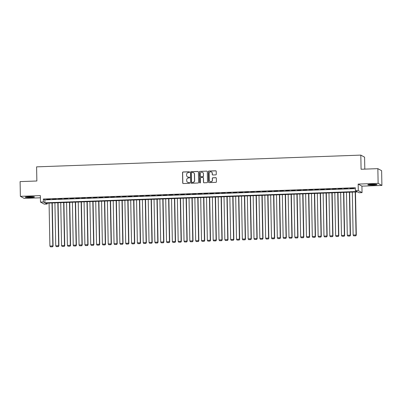 <?xml version="1.0" encoding="UTF-8"?>
<svg xmlns="http://www.w3.org/2000/svg" width="402" height="402" viewBox="0 0 402 402"><rect width="100%" height="100%" fill="white"/><g stroke="black" fill="none" stroke-linecap="round" stroke-linejoin="round"><path stroke-width="0.6" d="M189.583 172.146A0.407 0.397 -61.4 0 0 189.171 171.754L183.091 171.976A0.583 0.568 -61.4 0 0 182.528 172.574L182.729 182.985A0.583 0.568 -61.4 0 0 183.312 183.543L189.392 183.322A0.407 0.397 -61.4 0 0 189.583 182.558A0.407 0.397 -61.4 0 0 189.377 182.513L188.593 182.538A1.859 1.824 -61.4 0 1 186.724 180.754L186.709 179.89A1.859 1.824 -61.4 0 1 188.503 177.97L189.292 177.945A0.407 0.397 -61.4 0 0 189.478 177.181A0.407 0.397 -61.4 0 0 189.277 177.136L188.488 177.161A1.859 1.824 -61.4 0 1 186.623 175.378L186.603 174.513A1.859 1.824 -61.4 0 1 188.402 172.594L189.186 172.569A0.407 0.397 -61.4 0 0 189.583 172.146M189.422 171.835A0.407 0.397 -61.4 0 0 189.277 171.81L183.191 172.031A0.583 0.568 -61.4 0 0 182.634 172.634L182.83 183.041A0.583 0.568 -61.4 0 0 183.076 183.498M189.628 182.588A0.407 0.397 -61.4 0 0 189.483 182.568L188.593 182.538M189.528 177.212A0.407 0.397 -61.4 0 0 189.377 177.192L188.488 177.161M371.639 184.237A4.618 0.457 178.9 0 0 367.82 184.759A4.618 0.457 178.9 0 0 373.232 185.106A4.618 0.457 178.9 0 0 377.051 184.583A4.618 0.457 178.9 0 0 371.639 184.237M29.055 196.653A4.618 0.457 178.9 0 0 25.231 197.176A4.618 0.457 178.9 0 0 30.642 197.518A4.618 0.457 178.9 0 0 34.466 196.995A4.618 0.457 178.9 0 0 29.055 196.653M215.708 174.875A0.583 0.568 -61.4 0 0 216.271 174.277L216.216 171.358A0.583 0.568 -61.4 0 0 215.633 170.8L208.879 171.041A0.583 0.568 -61.4 0 0 208.316 171.644L208.517 182.051A0.583 0.568 -61.4 0 0 209.1 182.608L215.854 182.362A0.583 0.568 -61.4 0 0 216.417 181.764L216.346 178.237A0.583 0.568 -61.4 0 0 215.763 177.679L212.874 177.784A0.583 0.568 -61.4 0 0 212.311 178.382L212.346 180.131A1.553 1.523 -61.4 0 1 210.07 181.553A1.553 1.523 -61.4 0 1 209.281 180.242L209.151 173.393A1.553 1.523 -61.4 0 1 211.427 171.971A1.553 1.523 -61.4 0 1 212.211 173.277L212.236 174.423A0.583 0.568 -61.4 0 0 212.819 174.981L215.708 174.875M355.368 190.679L358.282 190.573L362.051 192.628L359.137 192.734L357.609 191.9L45.637 203.206L47.165 204.04L44.245 204.146L40.481 202.09L43.396 201.985L44.923 202.814L356.896 191.513L355.368 190.679L355.313 187.734L43.341 199.035L43.396 201.985M40.481 202.09L40.356 195.608L20.381 196.332L20.1 181.603L36.863 181L36.592 166.86L360.815 155.112L361.086 169.252L377.85 168.644L378.131 183.367L358.162 184.091L358.282 190.573M198.412 172.001A0.583 0.568 -61.4 0 0 197.829 171.443L191.076 171.689A0.583 0.568 -61.4 0 0 190.513 172.287L190.714 182.694A0.583 0.568 -61.4 0 0 191.297 183.252L198.05 183.005A0.583 0.568 -61.4 0 0 198.613 182.407L198.412 172.001M199.975 171.368L206.728 171.121A0.583 0.568 -61.4 0 1 207.311 171.679L207.512 182.086A0.583 0.568 -61.4 0 1 206.955 182.684L204.06 182.789A0.583 0.568 -61.4 0 1 203.477 182.232L203.397 178.011A0.583 0.568 -61.4 0 0 202.814 177.453L200.894 177.523A0.583 0.568 -61.4 0 0 200.337 178.121L200.417 182.518A0.407 0.397 -61.4 0 1 199.824 182.89A0.407 0.397 -61.4 0 1 199.618 182.543L199.417 171.966A0.583 0.568 -61.4 0 1 199.975 171.368L206.728 171.121M377.85 168.644L381.619 170.699L381.9 185.428L378.131 183.367M20.381 196.332L24.15 198.387L40.396 197.799M50.2 199.221L46.702 199.347L50.2 199.221M56.029 199.005L52.531 199.136L56.029 199.005M61.863 198.794L58.365 198.925L61.863 198.794M67.692 198.583L64.194 198.714L67.692 198.583M73.526 198.372L70.028 198.503L73.526 198.372M79.355 198.161L75.857 198.286L79.355 198.161M85.189 197.95L81.686 198.075L85.189 197.95M91.018 197.739L87.52 197.864L91.018 197.739M96.852 197.528L93.349 197.653L96.852 197.528M102.681 197.317L99.183 197.442L102.681 197.317M108.515 197.106L105.012 197.231L108.515 197.106M114.344 196.895L110.846 197.02L114.344 196.895M120.173 196.684L116.675 196.809L120.173 196.684M126.007 196.472L122.509 196.598L126.007 196.472M131.836 196.261L128.338 196.387L131.836 196.261M137.67 196.05L134.173 196.176L137.67 196.05M143.499 195.839L140.002 195.965L143.499 195.839M149.333 195.628L145.831 195.754L149.333 195.628M155.162 195.417L151.665 195.543L155.162 195.417M160.996 195.206L157.494 195.332L160.996 195.206M166.825 194.995L163.328 195.121L166.825 194.995M172.659 194.779L169.157 194.91L172.659 194.779M178.488 194.568L174.991 194.699L178.488 194.568M184.317 194.357L180.82 194.488L184.317 194.357M190.151 194.146L186.654 194.277L190.151 194.146M195.98 193.935L192.483 194.065L195.98 193.935M201.814 193.724L198.312 193.849L201.814 193.724M207.643 193.513L204.146 193.638L207.643 193.513M213.477 193.302L209.975 193.427L213.477 193.302M219.306 193.091L215.809 193.216L219.306 193.091M225.14 192.88L221.638 193.005L225.14 192.88M230.969 192.669L227.472 192.794L230.969 192.669M236.798 192.457L233.301 192.583L236.798 192.457M242.632 192.246L239.135 192.372L242.632 192.246M248.461 192.035L244.964 192.161L248.461 192.035M254.295 191.824L250.798 191.95L254.295 191.824M260.124 191.613L256.627 191.739L260.124 191.613M265.958 191.402L262.456 191.528L265.958 191.402M271.787 191.191L268.29 191.317L271.787 191.191M277.621 190.98L274.119 191.106L277.621 190.98M283.45 190.769L279.953 190.895L283.45 190.769M289.284 190.558L285.782 190.684L289.284 190.558M295.113 190.342L291.616 190.473L295.113 190.342M300.942 190.131L297.445 190.262L300.942 190.131M306.776 189.92L303.279 190.051L306.776 189.92M312.605 189.709L309.108 189.839L312.605 189.709M318.439 189.498L314.942 189.623L318.439 189.498M324.268 189.287L320.771 189.412L324.268 189.287M330.102 189.076L326.6 189.201L330.102 189.076M335.931 188.865L332.434 188.99L335.931 188.865M341.765 188.654L338.263 188.779L341.765 188.654M347.594 188.443L344.097 188.568L347.594 188.443M43.341 199.035L44.868 199.869L355.328 188.623M350.182 188.498L353.68 188.372L350.177 188.347M364.81 169.116L364.579 157.167L360.815 155.112M358.162 184.091L361.926 186.151L381.9 185.428M361.926 186.151L362.051 192.628M47.145 203.151L47.165 204.04M44.868 199.869L44.923 202.814M187.613 176.97A1.859 1.824 -61.4 0 0 188.588 177.217M187.719 182.347A1.859 1.824 -61.4 0 0 188.694 182.593M198.171 171.543A0.583 0.568 -61.4 0 0 197.93 171.498L191.176 171.744A0.583 0.568 -61.4 0 0 190.618 172.342L190.814 182.749A0.583 0.568 -61.4 0 0 191.061 183.206M191.719 172.473A0.407 0.397 -61.4 0 0 191.327 172.895L191.503 182.031A0.407 0.397 -61.4 0 0 191.91 182.418L192.744 182.387A1.859 1.824 -61.4 0 0 194.538 180.473L194.417 174.227A1.859 1.824 -61.4 0 0 192.553 172.443L191.719 172.473M191.764 182.397A0.407 0.397 -61.4 0 0 192.015 182.473L191.91 182.418M193.528 172.689A1.859 1.824 -61.4 0 1 194.518 174.282L194.638 180.528A1.859 1.824 -61.4 0 1 192.844 182.443L192.015 182.473M203.151 177.553A0.583 0.568 -61.4 0 1 203.497 178.066L203.578 182.287A0.583 0.568 -61.4 0 0 203.824 182.744M200.08 171.423A0.583 0.568 -61.4 0 0 199.518 172.021L199.719 182.598A0.407 0.397 -61.4 0 0 199.879 182.91M203.311 173.629A1.553 1.523 -61.4 0 0 200.995 172.373A1.553 1.523 -61.4 0 0 200.251 173.744L200.296 176.156A0.583 0.568 -61.4 0 0 200.879 176.714L202.799 176.644A0.583 0.568 -61.4 0 0 203.362 176.046L203.417 173.684A1.553 1.523 -61.4 0 0 202.578 172.352M200.643 176.669A0.583 0.568 -61.4 0 0 200.985 176.769L200.879 176.714M203.417 173.684L203.462 176.101A0.583 0.568 -61.4 0 1 202.899 176.699L200.985 176.769M211.477 172.001A1.553 1.523 -61.4 0 1 212.316 173.337L212.336 174.478A0.583 0.568 -61.4 0 0 212.583 174.935M210.12 181.578A1.553 1.523 -61.4 0 0 212.447 180.186L212.346 180.131M216.1 177.779A0.583 0.568 -61.4 0 0 215.864 177.734L212.975 177.84A0.583 0.568 -61.4 0 0 212.412 178.438L212.447 180.186M215.969 170.895A0.583 0.568 -61.4 0 0 215.733 170.855L208.98 171.096A0.583 0.568 -61.4 0 0 208.417 171.699L208.618 182.106A0.583 0.568 -61.4 0 0 208.864 182.563M51.994 202.975L52.823 245.934L49.903 246.039L49.079 203.08M52.476 246.758L50.431 246.833L52.577 246.813L52.823 245.934L53.074 246.074L52.245 202.965M49.903 246.039L50.431 246.833M52.577 246.813L53.074 246.074M33.391 196.729A3.995 0.392 -1.1 0 1 30.527 196.99A3.995 0.392 -1.1 0 1 26.291 196.864M28.366 196.684A3.698 0.367 178.9 0 0 30.472 196.668A3.698 0.367 178.9 0 0 31.311 196.628M25.909 196.925A4.588 0.452 178.9 0 0 30.627 197.045A4.588 0.452 178.9 0 0 33.778 196.774M375.981 184.312A3.995 0.392 -1.1 0 1 369.363 184.513A3.995 0.392 -1.1 0 1 368.88 184.448M368.498 184.508A4.588 0.452 178.9 0 0 368.905 184.558A4.588 0.452 178.9 0 0 376.362 184.357M370.956 184.267A3.698 0.367 178.9 0 0 373.9 184.211M57.828 202.764L58.652 245.722L55.737 245.828L54.913 202.869M58.305 246.547L56.265 246.622L58.406 246.602L58.652 245.722L58.908 245.863L58.079 202.754M55.737 245.828L56.265 246.622M58.406 246.602L58.908 245.863M63.657 202.553L64.481 245.511L61.566 245.617L60.742 202.658M64.139 246.336L62.094 246.411L64.24 246.391L64.481 245.511L64.737 245.652L63.908 202.543M61.566 245.617L62.094 246.411M64.24 246.391L64.737 245.652M69.491 202.342L70.315 245.3L67.4 245.406L66.571 202.447M69.968 246.124L67.928 246.2L70.069 246.18L70.315 245.3L70.571 245.441L69.742 202.332M67.4 245.406L67.928 246.2M70.069 246.18L70.571 245.441M75.32 202.131L76.144 245.089L73.229 245.195L72.405 202.236M75.797 245.913L73.757 245.989L75.903 245.969L76.144 245.089L76.4 245.23L75.571 202.121M73.229 245.195L73.757 245.989M75.903 245.969L76.4 245.23M81.154 201.92L81.978 244.878L79.063 244.984L78.234 202.025M81.631 245.702L79.591 245.778L81.732 245.758L81.978 244.878L82.229 245.019L81.405 201.91M79.063 244.984L79.591 245.778M81.732 245.758L82.229 245.019M86.983 201.709L87.807 244.667L84.892 244.773L84.068 201.814M87.46 245.491L85.42 245.562L87.566 245.547L87.807 244.667L88.063 244.808L87.234 201.698M84.892 244.773L85.42 245.562M87.566 245.547L88.063 244.808M92.817 201.497L93.641 244.456L90.721 244.562L89.897 201.603M93.294 245.28L91.254 245.351L93.395 245.336L93.641 244.456L93.892 244.592L93.068 201.487M90.721 244.562L91.254 245.351M93.395 245.336L93.892 244.592M98.646 201.286L99.47 244.245L96.555 244.351L95.731 201.392M99.123 245.069L97.083 245.14L99.229 245.125L99.47 244.245L99.726 244.381L98.897 201.276M96.555 244.351L97.083 245.14M99.229 245.125L99.726 244.381M104.475 201.075L105.304 244.034L102.384 244.14L101.56 201.181M104.957 244.858L102.917 244.929L105.058 244.913L105.304 244.034L105.555 244.17L104.731 201.065M102.384 244.14L102.917 244.929M105.058 244.913L105.555 244.17M110.309 200.864L111.133 243.823L108.218 243.929L107.394 200.97M110.786 244.647L108.746 244.717L110.887 244.702L111.133 243.823L111.389 243.959L110.56 200.854M108.218 243.929L108.746 244.717M110.887 244.702L111.389 243.959M116.138 200.648L116.967 243.612L114.047 243.718L113.223 200.759M116.62 244.436L114.575 244.506L116.721 244.491L116.967 243.612L117.218 243.748L116.389 200.643M114.047 243.718L114.575 244.506M116.721 244.491L117.218 243.748M121.972 200.437L122.796 243.401L119.881 243.506L119.057 200.543M122.449 244.22L120.409 244.295L122.55 244.28L122.796 243.401L123.052 243.537L122.223 200.432M119.881 243.506L120.409 244.295M122.55 244.28L123.052 243.537M127.801 200.226L128.625 243.19L125.71 243.295L124.886 200.332M128.283 244.009L126.238 244.084L128.384 244.064L128.625 243.19L128.881 243.326L128.052 200.221M125.71 243.295L126.238 244.084M128.384 244.064L128.881 243.326M133.635 200.015L134.459 242.979L131.544 243.084L130.715 200.121M134.112 243.798L132.072 243.873L134.213 243.853L134.459 242.979L134.715 243.115L133.886 200.01M131.544 243.084L132.072 243.873M134.213 243.853L134.715 243.115M139.464 199.804L140.288 242.763L137.373 242.868L136.549 199.91M139.941 243.587L137.901 243.662L140.047 243.642L140.288 242.763L140.544 242.903L139.715 199.794M137.373 242.868L137.901 243.662M140.047 243.642L140.544 242.903M145.298 199.593L146.122 242.552L143.207 242.657L142.378 199.699M145.775 243.376L143.735 243.451L145.876 243.431L146.122 242.552L146.373 242.692L145.549 199.583M143.207 242.657L143.735 243.451M145.876 243.431L146.373 242.692M151.127 199.382L151.951 242.341L149.036 242.446L148.212 199.487M151.604 243.165L149.564 243.24L151.71 243.22L151.951 242.341L152.207 242.481L151.378 199.372M149.036 242.446L149.564 243.24M151.71 243.22L152.207 242.481M156.961 199.171L157.785 242.13L154.865 242.235L154.041 199.276M157.438 242.954L155.398 243.029L157.539 243.009L157.785 242.13L158.036 242.27L157.212 199.161M154.865 242.235L155.398 243.029M157.539 243.009L158.036 242.27M162.79 198.96L163.614 241.919L160.7 242.024L159.875 199.065M163.267 242.743L161.227 242.818L163.368 242.798L163.614 241.919L163.87 242.059L163.041 198.95M160.7 242.024L161.227 242.818M163.368 242.798L163.87 242.059M168.619 198.749L169.448 241.708L166.528 241.813L165.704 198.854M169.101 242.532L167.061 242.607L169.202 242.587L169.448 241.708L169.699 241.848L168.875 198.739M166.528 241.813L167.061 242.607M169.202 242.587L169.699 241.848M174.453 198.538L175.277 241.496L172.363 241.602L171.538 198.643M174.93 242.321L172.89 242.396L175.031 242.376L175.277 241.496L175.533 241.637L174.704 198.528M172.363 241.602L172.89 242.396M175.031 242.376L175.533 241.637M180.282 198.327L181.106 241.285L178.192 241.391L177.367 198.432M180.764 242.11L178.719 242.185L180.865 242.165L181.106 241.285L181.362 241.426L180.533 198.317M178.192 241.391L178.719 242.185M180.865 242.165L181.362 241.426M186.116 198.116L186.94 241.074L184.026 241.18L183.201 198.221M186.593 241.898L184.553 241.974L186.694 241.954L186.94 241.074L187.196 241.215L186.367 198.106M184.026 241.18L184.553 241.974M186.694 241.954L187.196 241.215M191.945 197.905L192.769 240.863L189.855 240.969L189.03 198.01M192.422 241.687L190.382 241.763L192.528 241.743L192.769 240.863L193.025 241.004L192.196 197.895M189.855 240.969L190.382 241.763M192.528 241.743L193.025 241.004M197.779 197.694L198.603 240.652L195.689 240.758L194.859 197.799M198.256 241.476L196.216 241.552L198.357 241.532L198.603 240.652L198.859 240.793L198.03 197.683M195.689 240.758L196.216 241.552M198.357 241.532L198.859 240.793M203.608 197.482L204.432 240.441L201.518 240.547L200.693 197.588M204.085 241.265L202.045 241.336L204.191 241.321L204.432 240.441L204.688 240.582L203.859 197.472M201.518 240.547L202.045 241.336M204.191 241.321L204.688 240.582M209.442 197.271L210.266 240.23L207.352 240.336L206.522 197.377M209.919 241.054L207.879 241.125L210.02 241.11L210.266 240.23L210.517 240.371L209.693 197.261M207.352 240.336L207.879 241.125M210.02 241.11L210.517 240.371M215.271 197.06L216.095 240.019L213.181 240.125L212.356 197.166M215.748 240.843L213.708 240.914L215.854 240.898L216.095 240.019L216.351 240.155L215.522 197.05M213.181 240.125L213.708 240.914M215.854 240.898L216.351 240.155M221.105 196.849L221.929 239.808L219.01 239.914L218.185 196.955M221.582 240.632L219.542 240.703L221.683 240.687L221.929 239.808L222.18 239.944L221.356 196.839M219.01 239.914L219.542 240.703M221.683 240.687L222.18 239.944M226.934 196.638L227.758 239.597L224.844 239.703L224.02 196.744M227.411 240.421L225.371 240.491L227.512 240.476L227.758 239.597L228.014 239.733L227.185 196.628M224.844 239.703L225.371 240.491M227.512 240.476L228.014 239.733M232.763 196.427L233.592 239.386L230.673 239.491L229.849 196.533M233.245 240.21L231.205 240.28L233.346 240.265L233.592 239.386L233.843 239.522L233.019 196.417M230.673 239.491L231.205 240.28M233.346 240.265L233.843 239.522M238.597 196.211L239.421 239.175L236.507 239.28L235.683 196.317M239.074 239.994L237.034 240.069L239.175 240.054L239.421 239.175L239.677 239.311L238.848 196.206M236.507 239.28L237.034 240.069M239.175 240.054L239.677 239.311M244.426 196L245.25 238.964L242.336 239.069L241.512 196.106M244.908 239.783L242.863 239.858L245.009 239.838L245.25 238.964L245.506 239.1L244.677 195.995M242.336 239.069L242.863 239.858M245.009 239.838L245.506 239.1M250.26 195.789L251.084 238.753L248.17 238.858L247.346 195.895M250.737 239.572L248.697 239.647L250.838 239.627L251.084 238.753L251.34 238.888L250.511 195.784M248.17 238.858L248.697 239.647M250.838 239.627L251.34 238.888M256.089 195.578L256.913 238.537L253.999 238.647L253.175 195.684M256.566 239.361L254.526 239.436L256.672 239.416L256.913 238.537L257.169 238.677L256.34 195.568M253.999 238.647L254.526 239.436M256.672 239.416L257.169 238.677M261.923 195.367L262.747 238.326L259.833 238.431L259.004 195.472M262.4 239.15L260.36 239.225L262.501 239.205L262.747 238.326L263.003 238.466L262.174 195.357M259.833 238.431L260.36 239.225M262.501 239.205L263.003 238.466M267.752 195.156L268.576 238.115L265.662 238.22L264.838 195.261M268.229 238.939L266.189 239.014L268.335 238.994L268.576 238.115L268.832 238.255L268.003 195.146M265.662 238.22L266.189 239.014M268.335 238.994L268.832 238.255M273.586 194.945L274.41 237.904L271.496 238.009L270.667 195.05M274.063 238.728L272.023 238.803L274.164 238.783L274.41 237.904L274.661 238.044L273.837 194.935M271.496 238.009L272.023 238.803M274.164 238.783L274.661 238.044M279.415 194.734L280.239 237.693L277.325 237.798L276.501 194.839M279.892 238.517L277.852 238.592L279.998 238.572L280.239 237.693L280.495 237.833L279.666 194.724M277.325 237.798L277.852 238.592M279.998 238.572L280.495 237.833M285.249 194.523L286.073 237.481L283.154 237.587L282.33 194.628M285.727 238.306L283.686 238.381L285.827 238.361L286.073 237.481L286.324 237.622L285.5 194.513M283.154 237.587L283.686 238.381M285.827 238.361L286.324 237.622M291.078 194.312L291.902 237.27L288.988 237.376L288.164 194.417M291.556 238.095L289.515 238.17L291.656 238.15L291.902 237.27L292.159 237.411L291.329 194.302M288.988 237.376L289.515 238.17M291.656 238.15L292.159 237.411M296.907 194.101L297.736 237.059L294.817 237.165L293.993 194.206M297.39 237.883L295.349 237.959L297.49 237.939L297.736 237.059L297.988 237.2L297.163 194.091M294.817 237.165L295.349 237.959M297.49 237.939L297.988 237.2M302.741 193.89L303.565 236.848L300.651 236.954L299.827 193.995M303.219 237.672L301.178 237.748L303.319 237.728L303.565 236.848L303.822 236.989L302.992 193.88M300.651 236.954L301.178 237.748M303.319 237.728L303.822 236.989M308.57 193.679L309.394 236.637L306.48 236.743L305.656 193.784M309.053 237.461L307.007 237.537L309.153 237.517L309.394 236.637L309.651 236.778L308.821 193.669M306.48 236.743L307.007 237.537M309.153 237.517L309.651 236.778M314.404 193.468L315.228 236.426L312.314 236.532L311.49 193.573M314.882 237.25L312.841 237.326L314.982 237.306L315.228 236.426L315.485 236.567L314.655 193.457M312.314 236.532L312.841 237.326M314.982 237.306L315.485 236.567M320.233 193.256L321.057 236.215L318.143 236.321L317.319 193.362M320.711 237.039L318.67 237.115L320.816 237.095L321.057 236.215L321.314 236.356L320.484 193.246M318.143 236.321L318.67 237.115M320.816 237.095L321.314 236.356M326.067 193.045L326.891 236.004L323.977 236.11L323.148 193.151M326.545 236.828L324.504 236.899L326.645 236.884L326.891 236.004L327.148 236.145L326.318 193.035M323.977 236.11L324.504 236.899M326.645 236.884L327.148 236.145M331.896 192.834L332.72 235.793L329.806 235.899L328.982 192.94M332.374 236.617L330.333 236.688L332.479 236.672L332.72 235.793L332.977 235.929L332.147 192.824M329.806 235.899L330.333 236.688M332.479 236.672L332.977 235.929M337.73 192.623L338.554 235.582L335.64 235.688L334.811 192.729M338.208 236.406L336.167 236.476L338.308 236.461L338.554 235.582L338.806 235.718L337.981 192.613M335.64 235.688L336.167 236.476M338.308 236.461L338.806 235.718M343.559 192.412L344.383 235.371L341.469 235.477L340.645 192.518M344.037 236.195L341.996 236.265L344.142 236.25L344.383 235.371L344.64 235.507L343.81 192.402M341.469 235.477L341.996 236.265M344.142 236.25L344.64 235.507M349.393 192.201L350.217 235.16L347.298 235.265L346.474 192.307M349.871 235.984L347.83 236.054L349.971 236.039L350.217 235.16L350.469 235.296L349.645 192.191M347.298 235.265L347.83 236.054M349.971 236.039L350.469 235.296M355.222 191.985L356.046 234.949L353.132 235.054L352.308 192.096M355.7 235.768L353.659 235.843L355.8 235.828L356.046 234.949L356.303 235.085L355.474 191.98M353.132 235.054L353.659 235.843M355.8 235.828L356.303 235.085"/></g></svg>
